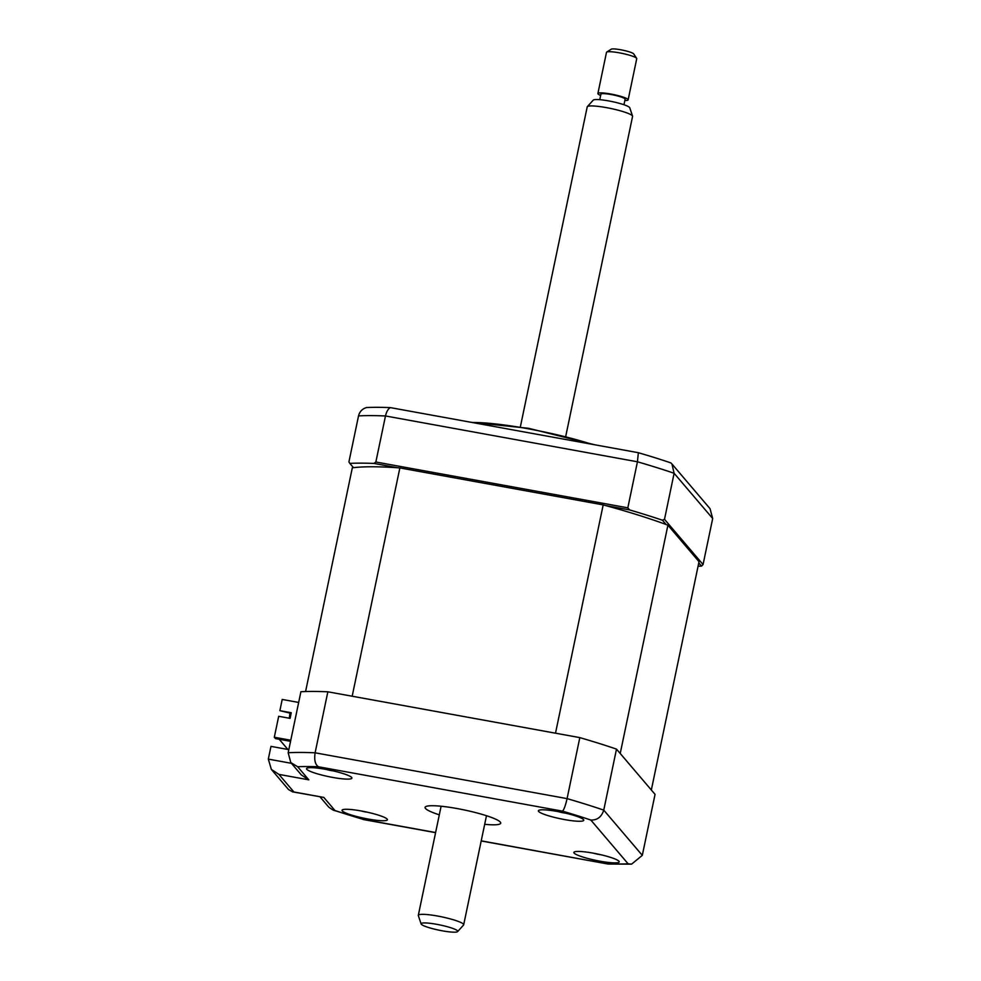 <?xml version="1.0" encoding="UTF-8"?>
<svg xmlns="http://www.w3.org/2000/svg" width="981" height="981" viewBox="0 0 981 981"><rect width="100%" height="100%" fill="white"/><g stroke="black" fill="none" stroke-linecap="round" stroke-linejoin="round"><path stroke-width="1.47" d="M472.204 422.492A84.979 12.079 11.8 0 1 527.974 428.746A84.979 12.079 11.8 0 1 591.592 444.197M666.074 524.492L662.42 520.212L664.505 519.317L703.058 564.553L701.538 566.111L698.779 562.873M698.08 566.233A208.585 29.651 -168.2 0 0 701.538 566.111M703.058 564.553L712.684 518.52L710.048 508.685L671.948 463.988L674.119 473.283A208.585 29.651 -168.2 0 0 637.442 461.781L385.484 415.969A208.585 29.651 -168.2 0 0 358.531 415.895L348.917 461.928L349.825 463.375A208.585 29.651 -168.2 0 1 373.933 463.437L375.858 462.002L385.484 415.969C386.477 411.689 388.096 408.905 390.352 407.618A202.773 28.829 -168.2 0 0 366.489 407.544C362.283 408.832 359.635 411.615 358.531 415.895M375.858 462.002L627.828 507.827L637.442 461.781L638.349 452.707L390.352 407.618M373.933 463.437L397.808 467.778M605.706 505.583L629.594 509.924L627.828 507.827M353.479 467.655L349.825 463.375M638.349 452.707A202.773 28.829 -168.2 0 1 670.845 462.885L671.948 463.988M662.42 520.212A208.585 29.651 -168.2 0 0 629.594 509.924M664.505 519.317L674.119 473.283L712.684 518.52M599.98 861.183A23.176 3.299 -168.2 0 0 619.232 861.894A23.176 3.299 -168.2 0 0 593.113 853.127A23.176 3.299 -168.2 0 0 573.86 852.415A23.176 3.299 -168.2 0 0 599.98 861.183M564.504 819.564A23.176 3.299 -168.2 0 0 583.756 820.275A23.176 3.299 -168.2 0 0 557.637 811.508A23.176 3.299 -168.2 0 0 538.385 810.797A23.176 3.299 -168.2 0 0 564.504 819.564M332.669 777.418A23.176 3.299 -168.2 0 0 351.921 778.129A23.176 3.299 -168.2 0 0 325.802 769.362A23.176 3.299 -168.2 0 0 306.55 768.65A23.176 3.299 -168.2 0 0 332.669 777.418M368.145 819.037A23.176 3.299 -168.2 0 0 387.409 819.748A23.176 3.299 -168.2 0 0 361.278 810.98A23.176 3.299 -168.2 0 0 342.026 810.269A23.176 3.299 -168.2 0 0 368.145 819.037M484.675 824.31A38.627 5.494 -168.2 0 0 500.702 823.169A38.627 5.494 -168.2 0 0 457.171 808.565A38.627 5.494 -168.2 0 0 425.08 807.375A38.627 5.494 -168.2 0 0 439.304 814.831M308.819 779.834L301.277 774.867L290.793 762.568L288.169 752.734L300.909 691.728A208.585 29.651 11.8 0 1 327.85 691.801L579.82 737.614L567.079 798.62C565.473 805.683 563.928 809.852 562.456 811.14L318.469 766.774A196.997 28.008 -168.2 0 0 297.648 766.725L308.819 779.834L278.911 774.389L271.369 769.423L268.316 759.11L291.431 763.316M579.82 737.614A208.585 29.651 11.8 0 1 616.497 749.116L603.756 810.122C601.525 816.989 597.208 820.288 590.807 820.03A196.997 28.008 -168.2 0 0 562.456 811.14M616.497 749.116L655.05 794.352L642.31 855.358L631.592 864.151L628.134 863.82L590.807 820.03M481.23 840.84L608.171 864.04L631.592 864.151M278.911 774.389L293.895 791.974L323.816 797.418L334.987 810.527A196.997 28.008 -168.2 0 0 363.338 819.405L333.074 810.085L328.893 807.265L320.014 796.854M334.987 810.527L333.074 810.085M323.816 797.418L292.546 791.851L288.5 789.521L271.369 769.423M293.895 791.974L292.546 791.851M290.793 762.568L297.648 766.725M327.85 691.801L315.109 752.807C314.055 759.968 315.171 764.628 318.469 766.774M288.819 749.631L270.977 746.382L268.316 759.11M366.698 812.06A52.778 19.559 -64.2 0 1 365.594 811.986L361.903 811.091M332.976 770.833A52.778 29.307 -64.4 0 1 332.093 770.747L326.563 769.533M289.358 718.227L289.8 714.082L290.94 714.278M290.83 714.83L289.8 714.082M290.364 714.744L289.702 717.945M290.155 718.031L289.015 717.822M290.781 740.238L274.312 737.246L278.69 716.289L290.082 718.362L291.259 712.746L279.867 710.673L282.209 699.441L298.678 702.445M667.914 525.178L620.225 753.482L651.335 789.987L699.024 561.684L667.914 525.178A193.907 27.566 -168.2 0 0 603.192 504.896L399.868 467.925A193.907 27.566 -168.2 0 0 352.326 467.802L305.582 691.544M399.868 467.925L352.179 696.228L555.504 733.199L603.192 504.896M279.867 710.673L291.124 713.371M287.899 749.459L279.217 739.269M290.548 741.329L275.453 738.583L274.312 737.246M565.51 813.151L558.68 811.765A52.778 33.268 87.8 0 1 558.214 811.618M600.507 854.659A52.778 31.085 -64.3 0 1 599.771 854.574L593.983 853.335M456.901 931.95A18.713 2.661 -168.2 0 0 457.649 931.582A18.713 2.661 -168.2 0 0 443.277 925.684A18.713 2.661 -168.2 0 0 421.977 923.158A18.713 2.661 -168.2 0 0 421.131 923.955A18.713 2.661 -168.2 0 0 437.097 929.767A18.713 2.661 -168.2 0 0 456.901 931.95M421.131 923.955L418.335 915.616A23.176 3.299 11.8 0 1 418.311 915.322A23.176 3.299 11.8 0 1 419.377 914.623A23.176 3.299 11.8 0 1 444.822 917.529A23.176 3.299 11.8 0 1 463.682 924.801A23.176 3.299 11.8 0 1 463.547 925.058L457.649 931.582M565.73 436.349L632.573 116.396A23.176 3.299 -168.2 0 0 632.549 116.114A23.176 3.299 -168.2 0 0 612.782 108.916A23.176 3.299 -168.2 0 0 588.269 106.206A23.176 3.299 -168.2 0 0 587.337 106.659A23.176 3.299 -168.2 0 0 587.202 106.917L520.359 426.87M587.337 106.659L593.235 100.136A18.713 2.661 11.8 0 1 593.995 99.768A18.713 2.661 11.8 0 1 613.787 101.95A18.713 2.661 11.8 0 1 629.753 107.763L632.549 116.114M599.759 99.682L600.912 94.151A12.361 1.754 11.8 0 1 601.488 93.784A12.361 1.754 11.8 0 1 615.05 95.329A12.361 1.754 11.8 0 1 625.118 99.216L623.953 104.746M628.134 99.841L636.743 58.676A15.451 2.195 -168.2 0 0 636.644 58.333A15.451 2.195 -168.2 0 0 623.082 53.587A15.451 2.195 -168.2 0 0 607.202 51.883A15.451 2.195 -168.2 0 0 606.712 52.079A15.451 2.195 -168.2 0 0 606.491 52.361L597.895 93.526A15.451 2.195 11.8 0 1 598.606 93.06A15.451 2.195 11.8 0 1 615.565 94.998A15.451 2.195 11.8 0 1 628.134 99.841A15.451 2.195 11.8 0 1 627.423 100.32A15.451 2.195 11.8 0 1 624.848 100.503M606.712 52.079L611.224 49.197A11.588 1.643 11.8 0 1 611.592 49.05A11.588 1.643 11.8 0 1 623.499 50.325A11.588 1.643 11.8 0 1 633.677 53.881L636.644 58.333M600.642 95.451A15.451 2.195 11.8 0 1 597.895 93.526M363.338 819.405L435.613 832.55M607.313 863.77A196.997 28.008 -168.2 0 0 628.134 863.82M288.169 752.734A208.585 29.651 11.8 0 1 315.109 752.807L567.079 798.62A208.585 29.651 11.8 0 1 603.756 810.122L642.31 855.358M470.99 422.271L528.575 428.292L594.829 444.785M608.171 864.053L481.205 840.962M435.589 832.661L363.019 819.478M361.584 811.029A54.078 54.078 0 0 0 364.601 811.802M326.109 769.411A54.078 54.078 0 0 0 330.781 770.526M559.893 812.084A54.078 54.078 0 0 0 565.534 813.151M593.407 853.188A54.078 54.078 0 0 0 598.471 854.365M486.478 815.714L463.682 924.801M441.107 806.235L418.311 915.322"/></g></svg>
